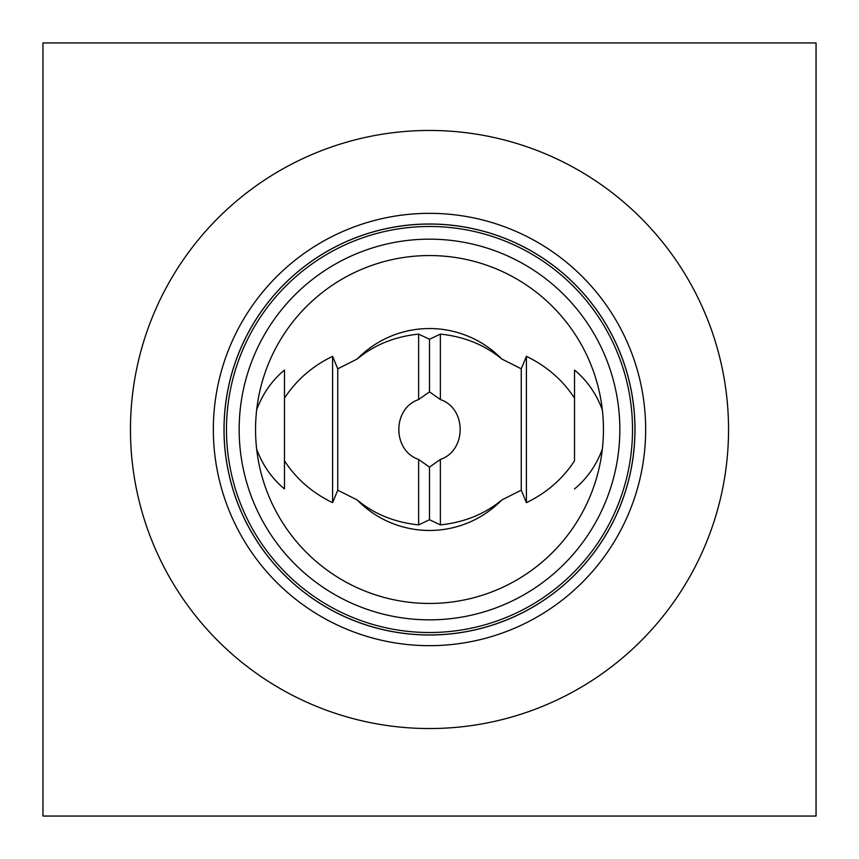 <?xml version="1.0" encoding="UTF-8"?>
<svg xmlns="http://www.w3.org/2000/svg" width="859" height="859" viewBox="0 0 859 859"><rect width="100%" height="100%" fill="white"/><g stroke="black" fill="none" stroke-linecap="round" stroke-linejoin="round"><path stroke-width="1.29" d="M816.05 42.95L816.05 816.05L42.95 816.05L42.95 42.95L816.05 42.95M418.634 459.447L429.5 467.135L429.5 519.727L418.634 524.892C394.657 522.379 374.202 514.09 357.258 500.024A100.954 100.954 0 0 0 501.742 500.024C484.798 514.09 464.343 522.379 440.366 524.892L440.366 459.447C466.759 450.61 466.759 408.39 440.366 399.553L429.5 391.865L418.634 399.553C392.241 408.39 392.241 450.61 418.634 459.447L418.634 524.892M357.258 358.976C374.202 344.91 394.657 336.621 418.634 334.108L429.5 339.273L440.366 334.108C464.343 336.621 484.798 344.91 501.742 358.976A100.954 100.954 0 0 0 357.258 358.976L337.748 368.822L337.748 490.178L357.258 500.024M418.634 334.108L418.634 399.553M429.5 339.273L429.5 391.865M429.5 467.135L440.366 459.447M440.366 524.892L429.5 519.727M501.742 500.024L521.252 490.178L526.406 502.676C546.7 492.841 562.742 478.892 574.531 460.811L574.531 398.189C562.742 380.108 546.7 366.159 526.406 356.324L521.252 368.822L501.742 358.976M574.531 488.921C587.041 478.57 596.307 465.32 602.331 449.171M256.669 449.171C262.693 465.32 271.959 478.57 284.469 488.921L284.469 460.811L284.469 488.921M332.594 502.676L332.594 356.324C312.3 366.159 296.258 380.108 284.469 398.189L284.469 460.811C296.258 478.892 312.3 492.841 332.594 502.676L337.748 490.178M332.594 356.324L337.748 368.822M284.469 398.189L284.469 370.079L284.469 398.189M284.469 370.079C271.959 380.43 262.693 393.68 256.669 409.829M440.366 399.553L440.366 334.108M521.252 368.822L521.252 490.178M526.406 502.676L526.406 356.324M574.531 370.079L574.531 398.189L574.531 370.079C587.041 380.43 596.307 393.68 602.331 409.829M429.5 255.553A173.947 173.947 0 0 1 580.147 516.474A173.947 173.947 0 0 1 278.853 516.474A173.947 173.947 0 0 1 429.5 255.553M429.5 239.167A190.333 190.333 0 0 0 264.658 524.666A190.333 190.333 0 0 0 594.342 524.666A190.333 190.333 0 0 0 429.5 239.167M429.5 226.486A203.014 203.014 0 0 1 605.316 531.012A203.014 203.014 0 0 1 253.684 531.012A203.014 203.014 0 0 1 429.5 226.486M429.5 224.059A205.441 205.441 0 0 0 251.58 532.215A205.441 205.441 0 0 0 607.42 532.215A205.441 205.441 0 0 0 429.5 224.059M429.5 224.006A205.494 205.494 0 0 1 607.463 532.247A205.494 205.494 0 0 1 251.537 532.247A205.494 205.494 0 0 1 429.5 224.006M429.5 213.343A216.157 216.157 0 0 0 242.302 537.584A216.157 216.157 0 0 0 616.698 537.584A216.157 216.157 0 0 0 429.5 213.343M429.5 130.461A299.039 299.039 0 0 1 728.539 429.5A299.039 299.039 0 0 1 429.5 728.539A299.039 299.039 0 0 1 130.461 429.5A299.039 299.039 0 0 1 429.5 130.461"/></g></svg>
